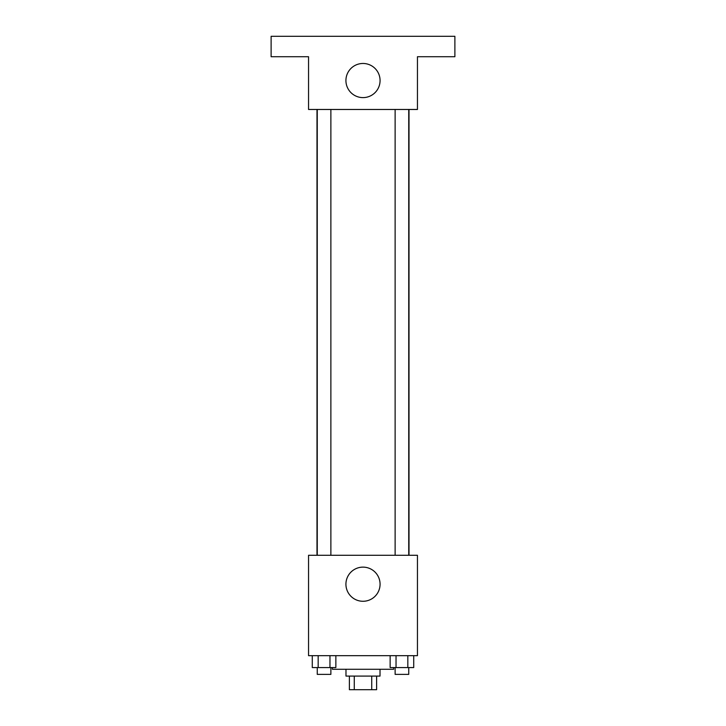 <?xml version="1.0" encoding="UTF-8"?>
<svg xmlns="http://www.w3.org/2000/svg" width="726" height="726" viewBox="0 0 726 726"><rect width="100%" height="100%" fill="white"/><g stroke="black" fill="none" stroke-linecap="round" stroke-linejoin="round"><path stroke-width="1.09" d="M371.73 676.087L371.73 689.7L349.387 689.7L349.387 676.087M371.73 689.7L376.613 689.7L376.613 676.087M380.016 669.281L380.016 676.087L345.984 676.087L345.984 669.281M354.27 676.087L354.27 689.7M332.372 667.575L332.372 669.281L393.628 669.281L393.628 667.575M417.45 655.669L308.55 655.669L308.55 555.281L417.45 555.281L417.45 655.669M380.07 584.203A17.07 17.07 0 0 1 354.46 598.986A17.07 17.07 0 0 1 354.46 569.42A17.07 17.07 0 0 1 380.07 584.203M409.01 109.472L409.01 555.281M395.125 555.281L395.125 109.472M330.875 109.472L330.875 555.281M417.45 109.472L308.55 109.472L308.55 56.719L271.116 56.719L271.116 36.3L454.884 36.3L454.884 56.719L417.45 56.719L417.45 109.472M380.07 80.541A17.07 17.07 0 0 1 354.46 95.324A17.07 17.07 0 0 1 354.46 65.757A17.07 17.07 0 0 1 380.07 80.541M413.72 655.669L413.72 667.575L390.143 667.575L390.143 655.669M407.83 655.669L407.83 667.575M396.033 655.669L396.033 667.575M408.738 667.575L408.738 674.381L395.125 674.381L395.125 667.575M335.857 655.669L335.857 667.575L312.28 667.575L312.28 655.669M329.967 655.669L329.967 667.575M318.17 655.669L318.17 667.575M330.875 667.575L330.875 674.381L317.262 674.381L317.262 667.575M316.99 109.472L316.99 555.281M408.738 555.281L408.738 109.472M317.262 109.472L317.262 555.281"/></g></svg>
